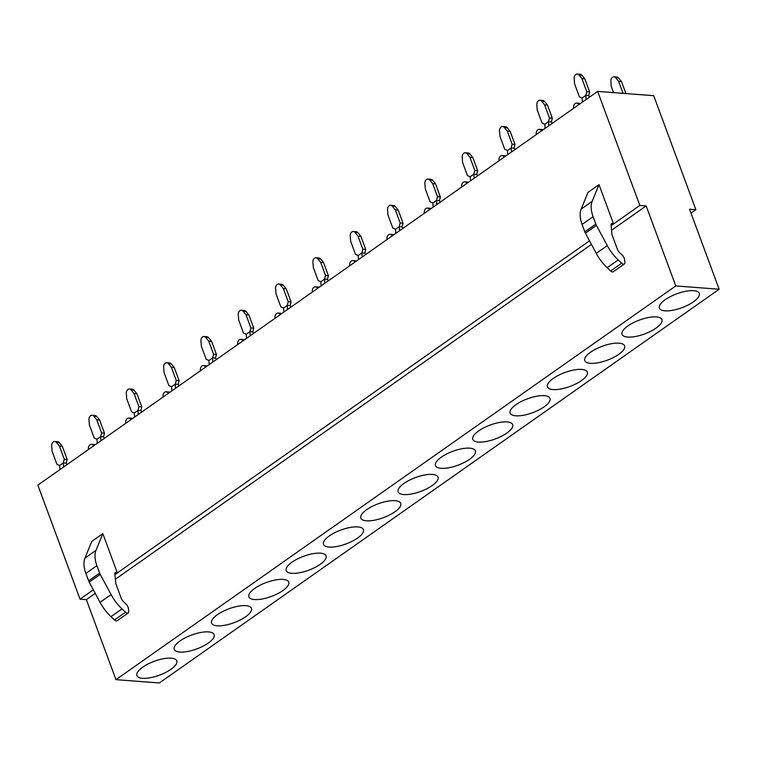 <?xml version="1.0" encoding="UTF-8"?>
<svg xmlns="http://www.w3.org/2000/svg" width="757" height="757" viewBox="0 0 757 757"><rect width="100%" height="100%" fill="white"/><g stroke="black" fill="none" stroke-linecap="round" stroke-linejoin="round"><path stroke-width="1.14" d="M159.349 682.965L115.953 679.654L675.764 285.928L719.15 289.24L159.349 682.965M176.182 659.905A21.253 7.409 -20.3 0 1 162.358 674.004A21.253 7.409 -20.3 0 1 137.519 676.559A21.253 7.409 -20.3 0 1 136.78 674.222A21.253 7.409 -20.3 0 1 154.286 661.277A21.253 7.409 -20.3 0 1 175.993 659.716A21.253 7.409 -20.3 0 1 176.182 659.905M174.839 650.31A21.253 7.409 -20.3 0 1 174.101 647.973A21.253 7.409 -20.3 0 1 191.606 635.038A21.253 7.409 -20.3 0 1 213.313 633.467A21.253 7.409 -20.3 0 1 213.502 633.656A21.253 7.409 -20.3 0 1 199.678 647.755A21.253 7.409 -20.3 0 1 174.839 650.31M212.159 624.061A21.253 7.409 -20.3 0 1 211.421 621.724A21.253 7.409 -20.3 0 1 228.926 608.789A21.253 7.409 -20.3 0 1 250.633 607.218A21.253 7.409 -20.3 0 1 250.822 607.407A21.253 7.409 -20.3 0 1 236.998 621.506A21.253 7.409 -20.3 0 1 212.159 624.061M249.479 597.812A21.253 7.409 -20.3 0 1 248.741 595.475A21.253 7.409 -20.3 0 1 266.246 582.54A21.253 7.409 -20.3 0 1 287.953 580.969A21.253 7.409 -20.3 0 1 288.143 581.158A21.253 7.409 -20.3 0 1 274.318 595.257A21.253 7.409 -20.3 0 1 249.479 597.812M286.799 571.563A21.253 7.409 -20.3 0 1 286.061 569.226A21.253 7.409 -20.3 0 1 303.566 556.291A21.253 7.409 -20.3 0 1 325.273 554.73A21.253 7.409 -20.3 0 1 325.472 554.909A21.253 7.409 -20.3 0 1 311.638 569.009A21.253 7.409 -20.3 0 1 286.799 571.563M324.119 545.314A21.253 7.409 -20.3 0 1 323.381 542.977A21.253 7.409 -20.3 0 1 340.887 530.042A21.253 7.409 -20.3 0 1 362.594 528.481A21.253 7.409 -20.3 0 1 362.792 528.66A21.253 7.409 -20.3 0 1 348.958 542.769A21.253 7.409 -20.3 0 1 324.119 545.314M361.439 519.065A21.253 7.409 -20.3 0 1 360.701 516.738A21.253 7.409 -20.3 0 1 378.207 503.793A21.253 7.409 -20.3 0 1 399.914 502.232A21.253 7.409 -20.3 0 1 400.112 502.411A21.253 7.409 -20.3 0 1 386.278 516.52A21.253 7.409 -20.3 0 1 361.439 519.065M398.759 492.816A21.253 7.409 -20.3 0 1 398.021 490.489A21.253 7.409 -20.3 0 1 415.527 477.544A21.253 7.409 -20.3 0 1 437.234 475.983A21.253 7.409 -20.3 0 1 437.432 476.162A21.253 7.409 -20.3 0 1 423.598 490.271A21.253 7.409 -20.3 0 1 398.759 492.816M436.079 466.567A21.253 7.409 -20.3 0 1 435.341 464.24A21.253 7.409 -20.3 0 1 452.847 451.295A21.253 7.409 -20.3 0 1 474.554 449.734A21.253 7.409 -20.3 0 1 474.753 449.913A21.253 7.409 -20.3 0 1 460.928 464.022A21.253 7.409 -20.3 0 1 436.079 466.567M473.409 440.319A21.253 7.409 -20.3 0 1 472.661 437.991A21.253 7.409 -20.3 0 1 490.167 425.046A21.253 7.409 -20.3 0 1 511.874 423.485A21.253 7.409 -20.3 0 1 512.073 423.674A21.253 7.409 -20.3 0 1 498.248 437.773A21.253 7.409 -20.3 0 1 473.409 440.319M510.729 414.07A21.253 7.409 -20.3 0 1 509.981 411.742A21.253 7.409 -20.3 0 1 527.487 398.797A21.253 7.409 -20.3 0 1 549.194 397.236A21.253 7.409 -20.3 0 1 549.393 397.425A21.253 7.409 -20.3 0 1 535.568 411.524A21.253 7.409 -20.3 0 1 510.729 414.07M548.049 387.821A21.253 7.409 -20.3 0 1 547.302 385.493A21.253 7.409 -20.3 0 1 564.807 372.548A21.253 7.409 -20.3 0 1 586.514 370.987A21.253 7.409 -20.3 0 1 586.713 371.176A21.253 7.409 -20.3 0 1 572.888 385.275A21.253 7.409 -20.3 0 1 548.049 387.821M585.369 361.581A21.253 7.409 -20.3 0 1 584.622 359.244A21.253 7.409 -20.3 0 1 602.127 346.299A21.253 7.409 -20.3 0 1 623.834 344.738A21.253 7.409 -20.3 0 1 624.033 344.927A21.253 7.409 -20.3 0 1 610.208 359.026A21.253 7.409 -20.3 0 1 585.369 361.581M622.689 335.332A21.253 7.409 -20.3 0 1 621.942 332.995A21.253 7.409 -20.3 0 1 639.447 320.05A21.253 7.409 -20.3 0 1 661.154 318.489A21.253 7.409 -20.3 0 1 661.353 318.678A21.253 7.409 -20.3 0 1 647.528 332.777A21.253 7.409 -20.3 0 1 622.689 335.332M660.009 309.083A21.253 7.409 -20.3 0 1 659.262 306.746A21.253 7.409 -20.3 0 1 676.767 293.801A21.253 7.409 -20.3 0 1 698.474 292.24A21.253 7.409 -20.3 0 1 698.673 292.429A21.253 7.409 -20.3 0 1 684.848 306.528A21.253 7.409 -20.3 0 1 660.009 309.083M93.329 589.807L80.034 599.156L37.85 485.123L597.652 91.398L639.835 205.431L646.166 205.913L675.764 285.928M114.941 574.61L589.514 240.83M611.126 225.633L639.835 205.431M117.24 572.614L102.82 533.619L95.997 550.32L84.983 558.07A25.293 14.336 -125.1 0 0 85.882 573.409L88.626 580.837A6.539 3.709 54.9 0 0 89.212 582.133L100.066 602.354A32.702 18.528 -125.1 0 0 111.005 616.662L114.496 619.955A3.274 1.855 54.9 0 0 117.165 620.712L128.179 612.962A3.274 1.855 54.9 0 0 128.699 611.419L128.463 608.902A5.45 3.085 54.9 0 0 125.757 603.812L123.523 601.711A5.45 3.085 54.9 0 1 121.215 598.238L115.83 583.685L114.846 573.655A2.176 1.24 54.9 0 1 115.196 572.633A2.176 1.24 54.9 0 1 115.736 572.5L117.24 572.614L114.903 574.26M84.983 558.07L91.796 541.378L102.82 533.619M581.168 209.093L587.981 192.392L599.005 184.642L592.182 201.334L581.168 209.093A25.293 14.336 -125.1 0 0 582.067 224.432L584.811 231.85A6.539 3.709 54.9 0 0 585.398 233.156L596.251 253.368A32.702 18.528 -125.1 0 0 607.18 267.685L610.681 270.968A3.274 1.855 54.9 0 0 613.35 271.725L624.364 263.975A3.274 1.855 54.9 0 0 624.885 262.442L624.639 259.925A5.45 3.085 54.9 0 0 621.942 254.825L619.709 252.734A5.45 3.085 54.9 0 1 617.4 249.261L612.006 234.698L611.031 224.678A2.176 1.24 54.9 0 1 611.382 223.656A2.176 1.24 54.9 0 1 611.921 223.523L613.425 223.637L599.005 184.642M611.088 225.283L613.425 223.637M80.034 599.156L86.355 599.639L115.953 679.654M597.652 91.398L653.698 95.685L695.882 209.717L689.551 209.225L719.15 289.24M690.999 213.143L695.882 209.717M86.355 599.639L95.259 593.384M115.395 579.228L591.435 244.407M611.571 230.242L646.166 205.913M114.496 619.955L125.52 612.205L122.019 608.912A32.702 18.528 -125.1 0 1 111.09 594.595L100.066 602.354M85.882 573.409L96.896 565.659L99.64 573.077A6.539 3.709 54.9 0 0 100.236 574.383L111.09 594.595M96.896 565.659A25.293 14.336 -125.1 0 1 95.997 550.32M125.52 612.205A3.274 1.855 54.9 0 0 128.179 612.962M610.681 270.968L621.705 263.218L618.204 259.935A32.702 18.528 -125.1 0 1 607.275 245.618L596.251 253.368M582.067 224.432L593.081 216.682L595.825 224.1A6.539 3.709 54.9 0 0 596.421 225.406L607.275 245.618M593.081 216.682A25.293 14.336 -125.1 0 1 592.182 201.334M621.705 263.218A3.274 1.855 54.9 0 0 624.364 263.975M95.24 444.766A3.823 2.848 -85.6 0 0 94.417 444.529L91.54 444.312A3.823 2.848 -85.6 0 1 93.243 445.267L93.707 445.845M91.54 444.312A3.823 2.848 -85.6 0 0 88.408 448.674L88.474 449.526M132.56 418.517A3.823 2.848 -85.6 0 0 131.737 418.28L128.86 418.063A3.823 2.848 -85.6 0 1 130.564 419.018L131.027 419.596M128.86 418.063A3.823 2.848 -85.6 0 0 125.728 422.425L125.794 423.277M169.88 392.268A3.823 2.848 -85.6 0 0 169.057 392.031L166.18 391.814A3.823 2.848 -85.6 0 1 167.884 392.769L168.347 393.347M166.18 391.814A3.823 2.848 -85.6 0 0 163.048 396.176L163.115 397.028M207.2 366.019A3.823 2.848 -85.6 0 0 206.377 365.782L203.501 365.565A3.823 2.848 -85.6 0 1 205.204 366.53L205.667 367.098M203.501 365.565A3.823 2.848 -85.6 0 0 200.368 369.927L200.435 370.779M244.52 339.77A3.823 2.848 -85.6 0 0 243.697 339.543L240.821 339.316A3.823 2.848 -85.6 0 1 242.524 340.281L242.988 340.849M240.821 339.316A3.823 2.848 -85.6 0 0 237.689 343.678L237.755 344.53M281.841 313.521A3.823 2.848 -85.6 0 0 281.017 313.294L278.141 313.067A3.823 2.848 -85.6 0 1 279.844 314.032L280.308 314.6M278.141 313.067A3.823 2.848 -85.6 0 0 275.009 317.429L275.075 318.281M319.161 287.272A3.823 2.848 -85.6 0 0 318.337 287.045L315.461 286.818A3.823 2.848 -85.6 0 1 317.164 287.783L317.628 288.351M315.461 286.818A3.823 2.848 -85.6 0 0 312.329 291.18L312.395 292.032M356.481 261.023A3.823 2.848 -85.6 0 0 355.658 260.796L352.781 260.569A3.823 2.848 -85.6 0 1 354.484 261.534L354.948 262.102M352.781 260.569A3.823 2.848 -85.6 0 0 349.649 264.931L349.715 265.783M393.801 234.774A3.823 2.848 -85.6 0 0 392.978 234.547L390.101 234.329A3.823 2.848 -85.6 0 1 391.804 235.285L392.268 235.853M390.101 234.329A3.823 2.848 -85.6 0 0 386.969 238.682L387.035 239.534M431.121 208.525A3.823 2.848 -85.6 0 0 430.298 208.298L427.421 208.08A3.823 2.848 -85.6 0 1 429.124 209.036L429.588 209.604M427.421 208.08A3.823 2.848 -85.6 0 0 424.289 212.433L424.355 213.285M468.441 182.276A3.823 2.848 -85.6 0 0 467.618 182.049L464.741 181.831A3.823 2.848 -85.6 0 1 466.444 182.787L466.908 183.355M464.741 181.831A3.823 2.848 -85.6 0 0 461.609 186.184L461.675 187.036M505.761 156.027A3.823 2.848 -85.6 0 0 504.938 155.8L502.061 155.582A3.823 2.848 -85.6 0 1 503.765 156.538L504.228 157.115M502.061 155.582A3.823 2.848 -85.6 0 0 498.929 159.935L498.995 160.787M543.081 129.778A3.823 2.848 -85.6 0 0 542.267 129.551L539.381 129.333A3.823 2.848 -85.6 0 1 541.085 130.289L541.548 130.866M539.381 129.333A3.823 2.848 -85.6 0 0 536.249 133.696L536.316 134.547M580.401 103.539A3.823 2.848 -85.6 0 0 579.588 103.302L576.702 103.084A3.823 2.848 -85.6 0 1 578.405 104.04L578.868 104.617M576.702 103.084A3.823 2.848 -85.6 0 0 573.569 107.447L573.636 108.298M615.725 77.791L618.601 78.009A3.823 2.848 -85.6 0 0 616.908 77.053L614.022 76.836A3.823 2.848 -85.6 0 1 615.725 77.791L618.649 81.406L623.058 93.338M614.022 76.836A3.823 2.848 -85.6 0 0 610.89 81.198L611.296 86.572L613.53 92.619M618.649 81.406L621.525 81.633L625.935 93.565M618.601 78.009L621.525 81.633M66.209 463.123L67.155 459.423L64.279 459.206L63.323 462.906L66.209 463.123M56.51 442.467L59.387 442.684A3.823 2.848 -85.6 0 0 57.683 441.728L54.807 441.511A3.823 2.848 -85.6 0 1 56.51 442.467L59.425 446.081L64.279 459.206M54.807 441.511A3.823 2.848 -85.6 0 0 51.675 445.864L52.082 451.248L56.936 464.372L59.671 465.479A34.746 19.691 -125.1 0 0 59.992 469.548M59.425 446.081L62.311 446.299L67.155 459.423M59.387 442.684L62.311 446.299M66.219 463.114A34.746 19.691 -125.1 0 1 67.165 464.505M63.664 466.965A34.746 19.691 -125.1 0 1 63.323 462.896L59.661 465.479M103.529 436.874L104.475 433.174L101.599 432.957L100.643 436.657L103.529 436.874A34.746 19.691 -125.1 0 1 104.485 438.256M93.83 416.218L96.707 416.435A3.823 2.848 -85.6 0 0 95.004 415.479L92.127 415.262A3.823 2.848 -85.6 0 1 93.83 416.218L96.745 419.832L101.599 432.957M92.127 415.262A3.823 2.848 -85.6 0 0 88.995 419.615L89.402 424.999L94.256 438.123L96.991 439.23A34.746 19.691 -125.1 0 0 97.312 443.309M96.745 419.832L99.631 420.05L104.475 433.174M96.707 416.435L99.631 420.05M100.993 440.716A34.746 19.691 -125.1 0 1 100.643 436.647L96.981 439.23M140.849 410.625L141.796 406.925L138.919 406.708L137.963 410.408L140.849 410.625A34.746 19.691 -125.1 0 1 141.805 412.007M131.15 389.969L134.027 390.186A3.823 2.848 -85.6 0 0 132.324 389.23L129.447 389.013A3.823 2.848 -85.6 0 1 131.15 389.969L134.065 393.583L138.919 406.708M129.447 389.013A3.823 2.848 -85.6 0 0 126.315 393.375L126.722 398.75L131.576 411.874L134.311 412.981L137.963 410.408A34.746 19.691 -125.1 0 0 138.313 414.476M134.065 393.583L136.951 393.801L141.796 406.925M134.027 390.186L136.951 393.801M134.632 417.06A34.746 19.691 -125.1 0 1 134.292 412.981M178.169 384.376L179.116 380.676L176.239 380.459L175.283 384.159L178.169 384.376A34.746 19.691 -125.1 0 1 179.125 385.758M168.47 363.72L171.347 363.937A3.823 2.848 -85.6 0 0 169.644 362.982L166.767 362.764A3.823 2.848 -85.6 0 1 168.47 363.72L171.385 367.334L176.239 380.459M166.767 362.764A3.823 2.848 -85.6 0 0 163.635 367.126L164.042 372.501L168.896 385.625L171.631 386.732M171.385 367.334L174.271 367.561L179.116 380.676M171.347 363.937L174.271 367.561M171.953 390.811A34.746 19.691 -125.1 0 1 171.612 386.732L175.283 384.159M175.633 388.227A34.746 19.691 -125.1 0 1 175.283 384.149M215.49 358.127L216.436 354.427L213.559 354.21L212.613 357.91L215.49 358.127A34.746 19.691 -125.1 0 1 216.445 359.518M205.79 337.471L208.667 337.688A3.823 2.848 -85.6 0 0 206.964 336.733L204.087 336.515A3.823 2.848 -85.6 0 1 205.79 337.471L208.705 341.085L213.559 354.21M204.087 336.515A3.823 2.848 -85.6 0 0 200.955 340.877L201.362 346.252L206.216 359.376L208.951 360.483A34.746 19.691 -125.1 0 0 209.273 364.562M208.705 341.085L211.591 341.312L216.436 354.427M208.667 337.688L211.591 341.312M212.954 361.978A34.746 19.691 -125.1 0 1 212.603 357.9L208.941 360.483M252.81 331.878L253.765 328.178L250.879 327.961L249.933 331.661L252.81 331.878M243.111 311.222L245.987 311.449A3.823 2.848 -85.6 0 0 244.284 310.484L241.407 310.266A3.823 2.848 -85.6 0 1 243.111 311.222L246.025 314.836L250.879 327.961M241.407 310.266A3.823 2.848 -85.6 0 0 238.275 314.628L238.682 320.012L243.536 333.127L246.271 334.234A34.746 19.691 -125.1 0 0 246.593 338.313M246.025 314.836L248.911 315.063L253.765 328.178M245.987 311.449L248.911 315.063M252.819 331.869A34.746 19.691 -125.1 0 1 253.765 333.269M250.274 335.73A34.746 19.691 -125.1 0 1 249.924 331.651L246.262 334.234M290.13 305.629L291.085 301.929L288.199 301.712L287.253 305.412L290.13 305.629A34.746 19.691 -125.1 0 1 291.095 307.02M280.431 284.973L283.307 285.2A3.823 2.848 -85.6 0 0 281.604 284.235L278.727 284.017A3.823 2.848 -85.6 0 1 280.431 284.973L283.355 288.597L288.199 301.712M278.727 284.017A3.823 2.848 -85.6 0 0 275.595 288.379L276.002 293.763L280.856 306.878L283.591 307.985A34.746 19.691 -125.1 0 0 283.913 312.064M283.355 288.597L286.231 288.814L291.085 301.929M283.307 285.2L286.231 288.814M287.594 309.481A34.746 19.691 -125.1 0 1 287.244 305.402L283.582 307.985M327.45 279.38L328.406 275.68L325.519 275.463L324.573 279.163L327.45 279.38A34.746 19.691 -125.1 0 1 328.415 280.771M317.751 258.724L320.627 258.951A3.823 2.848 -85.6 0 0 318.924 257.986L316.048 257.768A3.823 2.848 -85.6 0 1 317.751 258.724L320.675 262.348L325.519 275.463M316.048 257.768A3.823 2.848 -85.6 0 0 312.915 262.13L313.322 267.514L318.177 280.629L320.911 281.736L324.564 279.163A34.746 19.691 -125.1 0 0 324.914 283.232M320.675 262.348L323.551 262.565L328.406 275.68M320.627 258.951L323.551 262.565M321.233 285.815A34.746 19.691 -125.1 0 1 320.892 281.736M364.77 253.131L365.726 249.432L362.84 249.214L361.893 252.914L364.77 253.131A34.746 19.691 -125.1 0 1 365.735 254.522M355.071 232.475L357.947 232.702A3.823 2.848 -85.6 0 0 356.244 231.737L353.368 231.519A3.823 2.848 -85.6 0 1 355.071 232.475L357.995 236.099L362.84 249.214M353.368 231.519A3.823 2.848 -85.6 0 0 350.236 235.881L350.642 241.265L355.497 254.38L358.231 255.488M357.995 236.099L360.871 236.316L365.726 249.432M357.947 232.702L360.871 236.316M358.553 259.566A34.746 19.691 -125.1 0 1 358.212 255.488L361.884 252.914M362.234 256.983A34.746 19.691 -125.1 0 1 361.893 252.904M402.09 226.882L403.046 223.183L400.16 222.965L399.213 226.665L402.09 226.882A34.746 19.691 -125.1 0 1 403.055 228.273M392.391 206.235L395.268 206.453A3.823 2.848 -85.6 0 0 393.564 205.488L390.688 205.27A3.823 2.848 -85.6 0 1 392.391 206.226L395.315 209.85L400.16 222.965M390.688 205.27A3.823 2.848 -85.6 0 0 387.556 209.632L387.963 215.016L392.817 228.131L395.551 229.239A34.746 19.691 -125.1 0 0 395.883 233.317M395.315 209.85L398.191 210.067L403.046 223.183M395.268 206.453L398.191 210.067M399.554 230.734A34.746 19.691 -125.1 0 1 399.213 226.655L395.542 229.239M439.41 200.643L440.366 196.934L437.48 196.716L436.534 200.416L439.41 200.643M429.711 179.986L432.588 180.204A3.823 2.848 -85.6 0 0 430.884 179.239L428.008 179.021A3.823 2.848 -85.6 0 1 429.711 179.986L432.635 183.601L437.48 196.716M428.008 179.021A3.823 2.848 -85.6 0 0 424.876 183.383L425.283 188.767L430.137 201.882L432.872 202.99A34.746 19.691 -125.1 0 0 433.203 207.068M432.635 183.601L435.512 183.819L440.366 196.934M432.588 180.204L435.512 183.819M439.42 200.633A34.746 19.691 -125.1 0 1 440.375 202.024M436.874 204.485A34.746 19.691 -125.1 0 1 436.534 200.406M436.524 200.416L432.862 202.99M476.73 174.394L477.686 170.694L474.8 170.467L473.854 174.167L476.73 174.394A34.746 19.691 -125.1 0 1 477.695 175.775M467.031 153.737L469.908 153.955A3.823 2.848 -85.6 0 0 468.205 152.999L465.328 152.772A3.823 2.848 -85.6 0 1 467.031 153.737L469.955 157.352L474.8 170.467M465.328 152.772A3.823 2.848 -85.6 0 0 462.196 157.134L462.603 162.518L467.457 175.633L470.192 176.741A34.746 19.691 -125.1 0 0 470.523 180.819M469.955 157.352L472.832 157.57L477.686 170.694M469.908 153.955L472.832 157.57M474.194 178.236A34.746 19.691 -125.1 0 1 473.854 174.157L470.182 176.741M514.05 148.145L515.006 144.445L512.129 144.218L511.174 147.918L514.05 148.145A34.746 19.691 -125.1 0 1 515.015 149.526M504.351 127.488L507.228 127.706A3.823 2.848 -85.6 0 0 505.525 126.75L502.648 126.523A3.823 2.848 -85.6 0 1 504.351 127.488L507.275 131.103L512.129 144.218M502.648 126.523A3.823 2.848 -85.6 0 0 499.516 130.885L499.923 136.269L504.777 149.384L507.512 150.492L511.164 147.918A34.746 19.691 -125.1 0 0 511.514 151.987M507.275 131.103L510.152 131.321L515.006 144.445M507.228 127.706L510.152 131.321M507.843 154.57A34.746 19.691 -125.1 0 1 507.493 150.501M551.37 121.896L552.326 118.196L549.45 117.969L548.494 121.678L551.37 121.896A34.746 19.691 -125.1 0 1 552.336 123.277M541.671 101.239L544.548 101.457A3.823 2.848 -85.6 0 0 542.845 100.501L539.968 100.274A3.823 2.848 -85.6 0 1 541.671 101.239L544.595 104.854L549.45 117.969M539.968 100.274A3.823 2.848 -85.6 0 0 536.836 104.636L537.243 110.02L542.097 123.136L544.832 124.252M544.595 104.854L547.472 105.072L552.326 118.196M544.548 101.457L547.472 105.072M545.163 128.321A34.746 19.691 -125.1 0 1 544.813 124.252L548.484 121.669A34.746 19.691 -125.1 0 0 548.834 125.738M588.691 95.647L589.646 91.947L586.77 91.72L585.814 95.429L588.691 95.647M578.991 74.99L581.868 75.208A3.823 2.848 -85.6 0 0 580.165 74.252L577.288 74.035A3.823 2.848 -85.6 0 1 578.991 74.99L581.915 78.605L586.77 91.72M577.288 74.035A3.823 2.848 -85.6 0 0 574.156 78.387L574.563 83.772L579.417 96.896L582.152 98.003A34.746 19.691 -125.1 0 0 582.483 102.072M581.915 78.605L584.792 78.823L589.646 91.947M581.868 75.208L584.792 78.823M588.7 95.637A34.746 19.691 -125.1 0 1 589.656 97.028M586.155 99.489A34.746 19.691 -125.1 0 1 585.814 95.42L582.142 98.003M122.019 608.912L111.005 616.662M89.212 582.133L100.236 574.383M88.626 580.837L99.64 573.077M114.884 573.106L115.736 572.5M618.204 259.935L607.18 267.685M585.398 233.156L596.421 225.406M584.811 231.85L595.825 224.1M611.069 224.119L611.921 223.523M93.243 445.267L94.398 445.362M130.564 419.018L131.718 419.113M167.884 392.779L169.038 392.864M205.204 366.53L206.358 366.615M242.524 340.281L243.678 340.366M279.844 314.032L280.998 314.117M317.164 287.783L318.318 287.868M354.484 261.534L355.639 261.619M391.804 235.285L392.959 235.37M429.124 209.036L430.279 209.121M466.444 182.787L467.599 182.872M503.765 156.538L504.919 156.623M541.085 130.289L542.239 130.374M578.405 104.04L579.559 104.125"/></g></svg>
